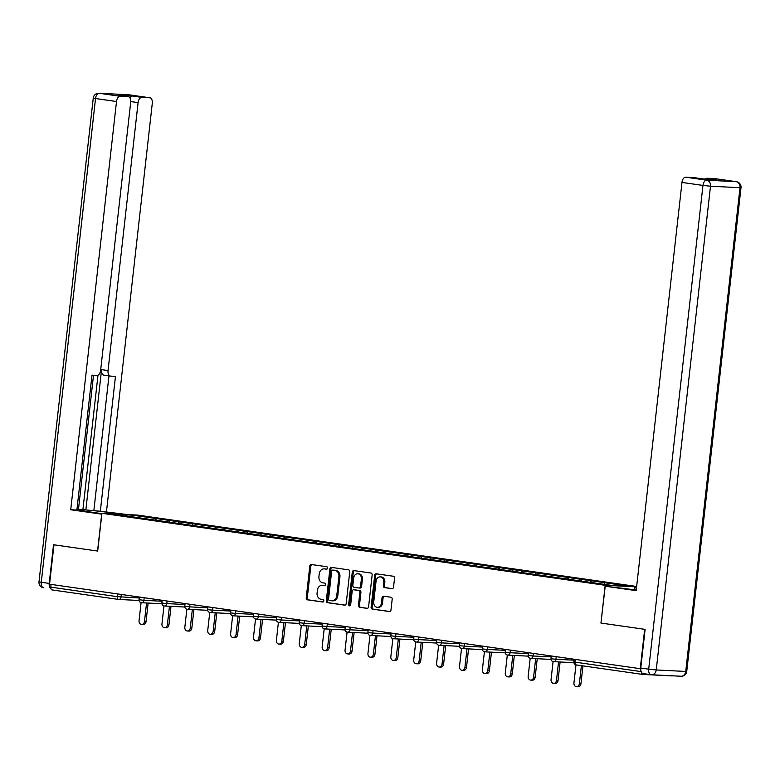 <?xml version="1.0" encoding="UTF-8"?>
<svg xmlns="http://www.w3.org/2000/svg" width="780" height="780" viewBox="0 0 780 780"><rect width="100%" height="100%" fill="white"/><g stroke="black" fill="none" stroke-linecap="round" stroke-linejoin="round"><path stroke-width="1.17" d="M327.6 568.093A1.248 1.014 -87.1 0 0 326.732 566.719L311.425 564.525A1.774 1.453 -87.1 0 0 309.787 566.085L306.228 597.86A1.774 1.453 -87.1 0 0 307.466 599.83L322.774 602.014A1.248 1.014 -87.1 0 0 323.047 599.547L321.067 599.264A5.694 4.651 -87.1 0 1 317.09 592.956L317.392 590.304A5.694 4.651 -87.1 0 1 322.286 585.283A5.694 4.651 -87.1 0 1 322.627 585.322L324.607 585.605A1.248 1.014 -87.1 0 0 324.889 583.128L322.91 582.845A5.694 4.651 -87.1 0 1 318.932 576.537L319.225 573.895A5.694 4.651 -87.1 0 1 324.129 568.874A5.694 4.651 -87.1 0 1 324.47 568.903L326.45 569.185A1.248 1.014 -87.1 0 0 327.6 568.093M391.901 588.685A1.774 1.453 -87.1 0 0 393.539 587.125L394.543 578.214A1.774 1.453 -87.1 0 0 393.305 576.235L376.311 573.807A1.774 1.453 -87.1 0 0 374.673 575.367L371.104 607.142A1.774 1.453 -87.1 0 0 372.343 609.112L389.337 611.539A1.774 1.453 -87.1 0 0 390.975 609.98L392.184 599.216A1.774 1.453 -87.1 0 0 390.946 597.246L383.672 596.203A1.774 1.453 -87.1 0 0 382.034 597.763L381.44 603.106A4.758 3.89 -87.1 0 1 377.344 607.298A4.758 3.89 -87.1 0 1 373.727 602.004L376.077 581.081A4.758 3.89 -87.1 0 1 380.172 576.888A4.758 3.89 -87.1 0 1 383.779 582.182L383.389 585.673A1.774 1.453 -87.1 0 0 384.628 587.642L392.125 588.695M600.951 623.054L644.67 629.314L640.253 668.694L49.55 584.191L53.976 544.81L97.695 551.06L101.927 513.298L605.183 585.292L600.951 623.054L605.231 586.209L632.219 589.505A20.377 0.877 6.4 0 0 636.256 590.05M349.752 571.798A1.774 1.453 -87.1 0 0 348.514 569.829L331.519 567.401A1.774 1.453 -87.1 0 0 329.881 568.961L326.313 600.736A1.774 1.453 -87.1 0 0 327.561 602.706L344.555 605.134A1.774 1.453 -87.1 0 0 346.193 603.574L349.752 571.798M353.915 570.599L370.909 573.037A1.774 1.453 -87.1 0 1 372.148 575.006L368.589 606.782A1.774 1.453 -87.1 0 1 366.951 608.341L359.677 607.298A1.774 1.453 -87.1 0 1 358.43 605.329L359.873 592.439A1.774 1.453 -87.1 0 0 358.634 590.47L353.808 589.777A1.774 1.453 -87.1 0 0 352.17 591.337L350.668 604.754A1.248 1.014 -87.1 0 1 348.65 604.461L352.277 572.159A1.774 1.453 -87.1 0 1 353.915 570.599M636.617 586.872L605.183 585.292M636.655 586.482L137.699 515.102L101.927 513.298M591.113 582.465L591.298 580.778L589.894 582.289M591.298 580.778L628.768 586.17L610.623 585.254L114.114 514.225L132.259 515.141L156.107 518.544L155.015 520.075M156.224 520.25L156.107 518.544M156.419 518.563L178.99 521.82L177.908 523.351M179.117 523.526L178.99 521.82M179.303 521.84L201.883 525.096L200.791 526.627M202 526.792L201.883 525.096M202.195 525.115L224.767 528.372L223.684 529.903M224.893 530.068L224.767 528.372M225.079 528.392L247.66 531.648L246.568 533.169M247.786 533.344L247.66 531.648M247.972 531.658L270.543 534.924L269.461 536.445M270.67 536.62L270.543 534.924M270.855 534.934L293.436 538.2L292.344 539.721M293.563 539.896L293.436 538.2M293.748 538.21L316.319 541.466L315.237 542.997M316.446 543.173L316.319 541.466M316.641 541.486L339.212 544.742L338.12 546.273M339.339 546.439L339.212 544.742M339.524 544.762L362.105 548.018L361.013 549.549M362.222 549.715L362.105 548.018M362.417 548.038L384.988 551.294L383.906 552.815M385.115 552.991L384.988 551.294M385.3 551.304L407.881 554.57L406.79 556.091M407.998 556.267L407.881 554.57M408.194 554.58L430.765 557.846L429.683 559.367M430.892 559.543L430.765 557.846M431.077 557.856L453.658 561.112L452.566 562.643M453.775 562.819L453.658 561.112M453.97 561.132L476.541 564.389L475.459 565.919M476.668 566.095L476.541 564.389M476.853 564.408L499.434 567.664L498.342 569.195M499.561 569.361L499.434 567.664M499.746 567.684L522.317 570.941L521.235 572.462M522.444 572.637L522.317 570.941M522.629 570.96L545.21 574.216L544.118 575.737M545.337 575.913L545.21 574.216M545.522 574.226L568.093 577.492L567.011 579.014M568.22 579.189L568.093 577.492M568.415 577.502L590.986 580.759M582.036 579.481L580.934 581.032M559.153 576.206L558.041 577.756M536.26 572.929L535.148 574.49M513.367 569.663L512.265 571.213M490.483 566.387L489.372 567.938M467.59 563.111L466.489 564.661M444.707 559.835L443.596 561.385M421.814 556.559L420.712 558.109M398.931 553.283L397.819 554.843M376.038 550.017L374.936 551.567M353.155 546.741L352.043 548.291M330.262 543.465L329.16 545.015M307.369 540.189L306.267 541.739M284.485 536.913L283.374 538.463M261.593 533.637L260.491 535.197M238.709 530.371L237.598 531.921M215.816 527.095L214.714 528.645M192.933 523.819L191.822 525.369M170.04 520.543L168.938 522.093M51.1 584.415L50.797 587.145L117.263 596.651L117.566 593.921M118.355 599.41L52.055 589.924A2.72 1.56 -81.9 0 1 51.977 589.914A2.72 1.56 -81.9 0 1 50.797 587.145M132.259 515.141L132.454 516.847M641.472 672.301A2.72 1.56 98.1 0 0 642.681 674.417A2.72 1.56 98.1 0 0 642.759 674.427L672.272 675.919A2.72 1.56 98.1 0 0 672.731 675.821M604.929 582.758L603.837 584.279M326.849 569.146L325.514 568.951A5.694 4.651 -87.1 0 0 325.162 568.922A5.694 4.651 -87.1 0 0 324.821 568.922M322.978 585.332A5.694 4.651 -87.1 0 1 323.329 585.341A5.694 4.651 -87.1 0 1 323.671 585.37L325.006 585.566M311.99 564.603A1.774 1.453 -87.1 0 0 310.83 566.134L307.271 597.909A1.774 1.453 -87.1 0 0 308.51 599.879L323.164 601.975M332.085 567.479A1.774 1.453 -87.1 0 0 330.925 569.01L327.356 600.785A1.774 1.453 -87.1 0 0 328.604 602.755L345.033 605.105M332.826 570.102A1.248 1.014 -87.1 0 0 331.675 571.184L328.546 599.079A1.248 1.014 -87.1 0 0 329.423 600.454L331.51 600.756A5.694 4.651 -87.1 0 0 331.851 600.795A5.694 4.651 -87.1 0 0 336.745 595.764L338.89 576.703A5.694 4.651 -87.1 0 0 334.912 570.394L333.869 570.151A1.248 1.014 -87.1 0 0 333.713 570.141M332.553 600.815A5.694 4.651 -87.1 0 0 332.894 600.844A5.694 4.651 -87.1 0 0 337.789 595.822L336.745 595.764M333.869 570.151L335.956 570.453A5.694 4.651 -87.1 0 1 339.934 576.761L337.789 595.822M367.419 608.312L359.677 607.298M354.637 589.817A1.774 1.453 -87.1 0 1 354.851 589.836L359.677 590.518A1.774 1.453 -87.1 0 1 360.916 592.498L359.473 605.377A1.774 1.453 -87.1 0 0 360.721 607.347M354.481 570.687A1.774 1.453 -87.1 0 0 353.32 572.218L349.694 604.519A1.248 1.014 -87.1 0 0 350.123 605.699M361.374 579.072A4.758 3.89 -87.1 0 0 357.767 573.768A4.758 3.89 -87.1 0 0 353.671 577.97L352.843 585.341A1.774 1.453 -87.1 0 0 354.091 587.311L358.907 587.993A1.774 1.453 -87.1 0 0 360.545 586.443L361.374 579.072L362.417 579.121A4.758 3.89 -87.1 0 0 358.81 573.817L357.767 573.768M359.131 588.013L359.95 588.052A1.774 1.453 -87.1 0 0 361.589 586.492L360.545 586.443M362.417 579.121L361.589 586.492M380.172 576.888L381.215 576.937A4.758 3.89 -87.1 0 1 384.823 582.241L384.433 585.721A1.774 1.453 -87.1 0 0 385.671 587.691L392.379 588.656M377.344 607.298L378.388 607.357A4.758 3.89 -87.1 0 0 382.473 603.154L381.44 603.106M384.238 596.281A1.774 1.453 -87.1 0 0 383.077 597.812L382.473 603.154M376.877 573.885A1.774 1.453 -87.1 0 0 375.716 575.416L372.148 607.191A1.774 1.453 -87.1 0 0 373.386 609.16L389.815 611.51M144.485 621.494L146.045 621.572A3.354 2.74 92.9 0 1 143.169 624.526L141.599 624.448A3.354 2.74 -87.1 0 0 144.485 621.494L146.562 602.969M141.082 602.648L139.054 620.714A3.354 2.74 -87.1 0 0 141.599 624.448M146.045 621.572L148.132 603.047M167.378 624.77L168.938 624.848A3.354 2.74 92.9 0 1 166.052 627.803L164.492 627.725A3.354 2.74 -87.1 0 0 167.378 624.77L169.455 606.245M163.976 605.923L161.947 623.99A3.354 2.74 -87.1 0 0 164.492 627.725M168.938 624.848L171.015 606.323M190.261 628.036L191.831 628.124A3.354 2.74 92.9 0 1 188.945 631.078L187.375 631A3.354 2.74 -87.1 0 0 190.261 628.036L192.338 609.521M186.859 609.2L184.831 627.266A3.354 2.74 -87.1 0 0 187.375 631M191.831 628.124L193.908 609.599M213.155 631.312L214.714 631.39A3.354 2.74 92.9 0 1 211.828 634.355L210.268 634.276A3.354 2.74 -87.1 0 0 213.155 631.312L215.231 612.797M209.752 612.475L207.724 630.542A3.354 2.74 -87.1 0 0 210.268 634.276M214.714 631.39L216.791 612.875M236.038 634.588L237.607 634.667A3.354 2.74 92.9 0 1 234.721 637.63L233.161 637.553A3.354 2.74 -87.1 0 0 236.038 634.588L238.114 616.073M232.635 615.751L230.607 633.818A3.354 2.74 -87.1 0 0 233.161 637.553M237.607 634.667L239.684 616.151M258.931 637.865L260.491 637.942A3.354 2.74 92.9 0 1 257.615 640.907L256.045 640.819A3.354 2.74 -87.1 0 0 258.931 637.865L261.007 619.349M255.528 619.027L253.5 637.084A3.354 2.74 -87.1 0 0 256.045 640.819M260.491 637.942L262.567 619.427M101.829 514.186L70.727 509.75L116.513 101.527L95.531 98.524L41.272 582.27L49.199 583.411L53.527 544.742L97.549 551.041L101.683 514.176M101.897 513.64L86.999 511.505A20.377 0.877 6.4 0 1 78.478 509.827A20.377 0.877 6.4 0 1 89.486 510.276A20.377 0.877 6.4 0 1 110.468 512.684L121.69 514.293M127.842 514.605L100.337 511.241L115.469 376.36L110.565 376.116A5.431 3.12 98.1 0 1 110.399 376.106A5.431 3.12 98.1 0 1 108.04 370.568L138.099 102.619L130.748 101.566M78.478 509.272L100.337 511.241M76.947 509.457L78.448 509.535L93.512 375.258M106.489 511.553L152.285 103.331A5.431 3.12 98.1 0 0 149.926 97.792A5.431 3.12 98.1 0 0 149.76 97.773L128.778 94.78L99.265 93.288L120.247 96.291L128.174 96.691A5.431 3.12 98.1 0 1 128.339 96.701A5.431 3.12 98.1 0 1 130.699 102.239L100.639 370.188A5.431 3.12 98.1 0 1 96.905 375.433L92.001 375.18L76.879 510.052L70.727 509.75M149.76 97.773L141.833 97.373A5.431 3.12 98.1 0 0 138.099 102.619M129.87 97.773A5.431 3.12 -81.9 0 1 132.444 96.037L118.784 95.345A5.431 3.12 -81.9 0 1 118.95 95.365A5.431 3.12 -81.9 0 1 119.106 95.394M120.247 96.291A5.431 3.12 98.1 0 0 116.513 101.527M49.199 583.411A5.431 3.12 98.1 0 0 50.914 588.725M85.859 509.915L101.585 369.642L108.04 370.568M82.924 509.486L97.987 375.17M93.883 510.315L108.966 375.892M110.243 376.067L104.111 375.19A5.431 3.12 -81.9 0 1 103.945 375.18A5.431 3.12 -81.9 0 1 101.585 369.642M634.608 589.836L634.852 587.701L636.509 587.788M634.852 587.701L636.49 587.944M605.231 586.209L636.188 590.645L681.983 182.422A5.431 3.12 -81.9 0 1 685.717 177.187L693.634 177.586A5.431 3.12 -81.9 0 1 693.8 177.596A5.431 3.12 -81.9 0 1 693.966 177.635M705.5 179.049A5.431 3.12 -81.9 0 1 707.294 178.269L715.221 178.669A5.431 3.12 -81.9 0 1 715.387 178.688A5.431 3.12 -81.9 0 1 715.553 178.718M693.634 177.586L703.033 178.932L716.693 179.614L707.294 178.269M650.9 674.681L643.305 673.588A5.431 3.12 -81.9 0 1 643.139 673.579A5.431 3.12 -81.9 0 1 640.78 668.041L645.118 629.372L601.097 623.074M281.814 641.14L283.384 641.218A3.354 2.74 92.9 0 1 280.498 644.173L278.938 644.095A3.354 2.74 -87.1 0 0 281.814 641.14L283.891 622.615M278.411 622.294L276.393 640.361A3.354 2.74 -87.1 0 0 278.938 644.095M283.384 641.218L285.46 622.693M304.707 644.417L306.267 644.495A3.354 2.74 92.9 0 1 303.391 647.449L301.821 647.371A3.354 2.74 -87.1 0 0 304.707 644.417L306.784 625.892M301.304 625.57L299.276 643.636A3.354 2.74 -87.1 0 0 301.821 647.371M306.267 644.495L308.344 625.969M327.59 647.692L329.16 647.77A3.354 2.74 92.9 0 1 326.274 650.725L324.714 650.647A3.354 2.74 -87.1 0 0 327.59 647.692L329.667 629.167M324.188 628.846L322.169 646.913A3.354 2.74 -87.1 0 0 324.714 650.647M329.16 647.77L331.237 629.245M350.483 650.959L352.043 651.037A3.354 2.74 92.9 0 1 349.167 654.001L347.597 653.923A3.354 2.74 -87.1 0 0 350.483 650.959L352.56 632.443M347.081 632.122L345.052 650.188A3.354 2.74 -87.1 0 0 347.597 653.923M352.043 651.037L354.12 632.521M373.376 654.235L374.936 654.313A3.354 2.74 92.9 0 1 372.05 657.277L370.49 657.199A3.354 2.74 -87.1 0 0 373.376 654.235L375.453 635.719M369.973 635.398L367.945 653.465A3.354 2.74 -87.1 0 0 370.49 657.199M374.936 654.313L377.013 635.798M396.26 657.511L397.829 657.589A3.354 2.74 92.9 0 1 394.943 660.553L393.373 660.465A3.354 2.74 -87.1 0 0 396.26 657.511L398.336 638.995M392.857 638.674L390.829 656.731A3.354 2.74 -87.1 0 0 393.373 660.465M397.829 657.589L399.906 639.073M419.152 660.787L420.712 660.865A3.354 2.74 92.9 0 1 417.827 663.819L416.267 663.741A3.354 2.74 -87.1 0 0 419.152 660.787L421.229 642.262M415.75 641.94L413.722 660.007A3.354 2.74 -87.1 0 0 416.267 663.741M420.712 660.865L422.789 642.34M442.036 664.063L443.606 664.141A3.354 2.74 92.9 0 1 440.719 667.095L439.15 667.017A3.354 2.74 -87.1 0 0 442.036 664.063L444.113 645.538M438.633 645.216L436.605 663.283A3.354 2.74 -87.1 0 0 439.15 667.017M443.606 664.141L445.682 645.616M464.929 667.339L466.489 667.417A3.354 2.74 92.9 0 1 463.603 670.371L462.043 670.293A3.354 2.74 -87.1 0 0 464.929 667.339L467.005 648.814M461.526 648.492L459.498 666.559A3.354 2.74 -87.1 0 0 462.043 670.293M466.489 667.417L468.565 648.892M487.812 670.605L489.382 670.683A3.354 2.74 92.9 0 1 486.496 673.647L484.936 673.569A3.354 2.74 -87.1 0 0 487.812 670.605L489.889 652.09M484.409 651.768L482.381 669.835A3.354 2.74 -87.1 0 0 484.936 673.569M489.382 670.683L491.459 652.168M510.705 673.881L512.265 673.959A3.354 2.74 92.9 0 1 509.389 676.923L507.819 676.845A3.354 2.74 -87.1 0 0 510.705 673.881L512.782 655.366M507.302 655.044L505.274 673.111A3.354 2.74 -87.1 0 0 507.819 676.845M512.265 673.959L514.342 655.444M533.588 677.157L535.158 677.235A3.354 2.74 92.9 0 1 532.272 680.199L530.712 680.111A3.354 2.74 -87.1 0 0 533.588 677.157L535.665 658.642M530.185 658.32L528.167 676.377A3.354 2.74 -87.1 0 0 530.712 680.111M535.158 677.235L537.235 658.72M556.481 680.433L558.041 680.511A3.354 2.74 92.9 0 1 555.165 683.465L553.595 683.387A3.354 2.74 -87.1 0 0 556.481 680.433L558.558 661.908M553.078 661.586L551.05 679.653A3.354 2.74 -87.1 0 0 553.595 683.387M558.041 680.511L560.118 661.986M579.365 683.709L580.934 683.787A3.354 2.74 92.9 0 1 578.048 686.741L576.488 686.663A3.354 2.74 -87.1 0 0 579.365 683.709L581.392 665.652M575.971 664.862L573.943 682.929A3.354 2.74 -87.1 0 0 576.488 686.663M580.934 683.787L582.943 665.876M51.977 589.914L118.443 599.42A2.72 1.56 -81.9 0 0 118.521 599.43A2.72 2.223 -87.1 0 0 118.687 599.45L139.035 600.473L118.853 599.45M121.319 594.457L121.027 597.051A2.72 2.223 -87.1 0 1 118.687 599.45A2.72 2.72 0 0 1 118.443 599.42A2.72 1.56 -81.9 0 1 117.263 596.651L139.21 597.967M642.593 674.408L576.293 664.921A2.72 1.56 98.1 0 1 576.215 664.911L642.681 674.417M575.338 659.412L575.035 662.142L641.14 671.6M575.035 662.142A2.72 1.56 98.1 0 0 576.215 664.911A2.72 2.72 0 0 1 573.895 661.918L575.035 662.142M144.203 597.733L143.91 600.327L139.016 599.703A2.72 2.72 0 0 0 141.58 602.725A2.72 2.223 -87.1 0 0 143.91 600.327L162.094 601.243M167.095 601.01L166.803 603.593L184.987 604.51M189.979 604.276L189.696 606.869L207.87 607.786M212.872 607.552L212.579 610.145L230.763 611.062M235.755 610.828L235.472 613.421L253.656 614.338M258.648 614.104L258.356 616.697L276.539 617.614M281.541 617.38L281.248 619.973L299.432 620.89M304.424 620.656L304.132 623.24L322.315 624.156M327.317 623.922L327.025 626.515L345.209 627.432M350.2 627.198L349.908 629.792L368.092 630.708M373.094 630.474L372.801 633.067L390.985 633.984M395.977 633.75L395.684 636.343L413.868 637.26M418.87 637.026L418.577 639.62L436.761 640.536M441.753 640.302L441.47 642.886L459.654 643.802M464.646 643.568L464.353 646.162L482.537 647.078M487.539 646.844L487.247 649.438L505.43 650.354M510.422 650.12L510.13 652.714L528.313 653.63M533.315 653.396L533.023 655.99L551.207 656.906M556.198 656.672L555.906 659.266L574.09 660.182M141.414 602.706A2.72 2.223 -87.1 0 0 141.58 602.725L161.928 603.749M163.04 603.203L161.899 602.979A2.72 2.72 0 0 0 164.463 605.992A2.72 2.223 -87.1 0 0 166.803 603.593L163.04 603.203M164.297 605.982A2.72 2.223 -87.1 0 0 164.463 605.992L184.811 607.025M185.923 606.479L184.792 606.255A2.72 2.72 0 0 0 187.356 609.268A2.72 2.223 -87.1 0 0 189.696 606.869L185.923 606.479M187.19 609.258A2.72 2.223 -87.1 0 0 187.356 609.268L207.704 610.292M208.816 609.755L207.675 609.531A2.72 2.72 0 0 0 210.239 612.544A2.72 2.223 -87.1 0 0 212.579 610.145L208.816 609.755M210.073 612.524A2.72 2.223 -87.1 0 0 210.239 612.544L230.588 613.567M231.699 613.031L230.568 612.807A2.72 2.72 0 0 0 233.132 615.82A2.72 2.223 -87.1 0 0 235.472 613.421L231.699 613.031M232.966 615.8A2.72 2.223 -87.1 0 0 233.132 615.82L253.481 616.843M254.592 616.298L253.461 616.073A2.72 2.72 0 0 0 256.015 619.096A2.72 2.223 -87.1 0 0 258.356 616.697L254.592 616.298M255.85 619.076A2.72 2.223 -87.1 0 0 256.015 619.096L276.364 620.12M277.485 619.573L276.344 619.349A2.72 2.72 0 0 0 278.909 622.372A2.72 2.223 -87.1 0 0 281.248 619.973L277.485 619.573M278.743 622.352A2.72 2.223 -87.1 0 0 278.909 622.372L299.257 623.395M300.368 622.85L299.237 622.625A2.72 2.72 0 0 0 301.802 625.638A2.72 2.223 -87.1 0 0 304.132 623.24L300.368 622.85M301.636 625.628A2.72 2.223 -87.1 0 0 301.802 625.638L322.15 626.672M323.261 626.125L322.12 625.901A2.72 2.72 0 0 0 324.685 628.914A2.72 2.223 -87.1 0 0 327.025 626.515L323.261 626.125M324.519 628.904A2.72 2.223 -87.1 0 0 324.685 628.914L345.033 629.938M346.144 629.401L345.014 629.177A2.72 2.72 0 0 0 347.578 632.19A2.72 2.223 -87.1 0 0 349.908 629.792L346.144 629.401M347.412 632.17A2.72 2.223 -87.1 0 0 347.578 632.19L367.926 633.214M369.037 632.678L367.897 632.453A2.72 2.72 0 0 0 370.461 635.466A2.72 2.223 -87.1 0 0 372.801 633.067L369.037 632.678M370.295 635.447A2.72 2.223 -87.1 0 0 370.461 635.466L390.809 636.49M391.921 635.944L390.79 635.719A2.72 2.72 0 0 0 393.354 638.742A2.72 2.223 -87.1 0 0 395.684 636.343L391.921 635.944M393.188 638.722A2.72 2.223 -87.1 0 0 393.354 638.742L413.702 639.766M414.814 639.22L413.673 638.995A2.72 2.72 0 0 0 416.237 642.018A2.72 2.223 -87.1 0 0 418.577 639.62L414.814 639.22M416.072 641.999A2.72 2.223 -87.1 0 0 416.237 642.018L436.585 643.042M437.697 642.496L436.566 642.271A2.72 2.72 0 0 0 439.13 645.284A2.72 2.223 -87.1 0 0 441.47 642.886L437.697 642.496M438.965 645.274A2.72 2.223 -87.1 0 0 439.13 645.284L459.478 646.318M460.59 645.772L459.449 645.548A2.72 2.72 0 0 0 462.014 648.56A2.72 2.223 -87.1 0 0 464.353 646.162L460.59 645.772M461.848 648.55A2.72 2.223 -87.1 0 0 462.014 648.56L482.362 649.584M483.483 649.048L482.342 648.823A2.72 2.72 0 0 0 484.906 651.836A2.72 2.223 -87.1 0 0 487.247 649.438L483.483 649.048M484.741 651.826A2.72 2.223 -87.1 0 0 484.906 651.836L505.255 652.86M506.366 652.324L505.235 652.1A2.72 2.72 0 0 0 507.79 655.112A2.72 2.223 -87.1 0 0 510.13 652.714L506.366 652.324M507.624 655.093A2.72 2.223 -87.1 0 0 507.79 655.112L528.138 656.136M529.259 655.59L528.118 655.366A2.72 2.72 0 0 0 530.683 658.388A2.72 2.223 -87.1 0 0 533.023 655.99L529.259 655.59M530.517 658.369A2.72 2.223 -87.1 0 0 530.683 658.388L551.031 659.412M552.142 658.866L551.011 658.642A2.72 2.72 0 0 0 553.576 661.664A2.72 2.223 -87.1 0 0 555.906 659.266L552.142 658.866M553.41 661.645A2.72 2.223 -87.1 0 0 553.576 661.664L573.924 662.688M325.514 568.951L324.47 568.903M323.671 585.37L322.627 585.322M308.51 599.879L307.466 599.83M307.271 597.909L306.228 597.86M310.83 566.134L309.787 566.085M328.604 602.755L327.561 602.706M327.356 600.785L326.313 600.736M330.925 569.01L329.881 568.961M339.934 576.761L338.89 576.703M335.956 570.453L334.912 570.394M359.473 605.377L358.43 605.329M360.916 592.498L359.873 592.439M359.677 590.518L358.634 590.47M354.851 589.836L353.808 589.777M349.694 604.519L348.65 604.461M353.32 572.218L352.277 572.159M385.671 587.691L384.628 587.642M384.433 585.721L383.389 585.673M384.823 582.241L383.779 582.182M383.077 597.812L382.034 597.763M373.386 609.16L372.343 609.112M372.148 607.191L371.104 607.142M375.716 575.416L374.673 575.367M39 581.831A5.431 5.431 0 0 0 43.631 587.808L43.797 587.827A5.431 3.12 -81.9 0 1 43.631 587.808A5.431 3.12 -81.9 0 1 41.272 582.27L39 581.831L93.259 98.075L95.531 98.524A5.431 3.12 -81.9 0 1 99.265 93.288A5.431 4.436 -87.1 0 0 98.933 93.259A5.431 5.431 0 0 0 93.259 98.075M128.174 96.691L118.784 95.345M132.444 96.037L141.833 97.373M110.351 513.718L110.468 512.684M128.115 94.741A5.431 4.436 92.9 0 1 128.447 94.741A5.431 4.436 92.9 0 1 128.778 94.78A5.431 3.12 -81.9 0 1 128.944 94.789A5.431 3.12 -81.9 0 1 129.1 94.819M640.78 668.041L648.697 669.172L702.965 185.425L710.492 186.215L656.233 669.962L685.737 671.443L740.005 187.697L710.492 186.215A5.431 4.436 -87.1 0 0 706.7 180.19L736.203 181.672L715.221 178.669M685.717 177.187L706.7 180.19A5.431 3.12 98.1 0 0 702.965 185.425L681.983 182.422M736.203 181.672A5.431 4.436 92.9 0 1 740.005 187.697L741 187.678A5.431 5.431 0 0 0 736.369 181.691A5.431 3.12 98.1 0 0 736.203 181.672M736.837 181.818A5.431 3.12 98.1 0 0 736.369 181.691L715.387 178.688M643.139 673.579L651.056 674.71A5.431 5.431 0 0 0 651.553 674.758A5.431 4.436 92.9 0 0 656.233 669.962L648.697 669.172A5.431 3.12 98.1 0 0 651.056 674.71A5.431 3.12 98.1 0 0 651.222 674.729A5.431 4.436 92.9 0 0 651.553 674.758L681.067 676.24A5.431 4.436 -87.1 0 0 685.737 671.443L686.741 671.424L741 187.678M680.735 676.211A5.431 4.436 -87.1 0 0 681.067 676.24A5.431 5.431 0 0 0 686.741 671.424M139.318 597.032L139.016 599.703M162.201 600.308L161.899 602.979M185.094 603.583L184.792 606.255M207.977 606.85L207.675 609.531M230.87 610.126L230.568 612.807M253.753 613.402L253.461 616.073M276.647 616.678L276.344 619.349M299.53 619.954L299.237 622.625M322.423 623.23L322.12 625.901M345.306 626.496L345.014 629.177M368.199 629.772L367.897 632.453M391.092 633.048L390.79 635.719M413.975 636.324L413.673 638.995M436.868 639.6L436.566 642.271M459.752 642.876L459.449 645.548M482.644 646.152L482.342 648.823M505.528 649.418L505.235 652.1M528.421 652.694L528.118 655.366M551.304 655.97L551.011 658.642M574.197 659.246L573.895 661.918M325.162 568.922L324.129 568.874M323.329 585.341L322.286 585.283M333.791 570.141L332.748 570.092M332.894 600.844L331.851 600.795M354.744 589.817L353.701 589.768M360.067 588.062L359.024 588.013M149.926 97.792L128.944 94.789A5.431 5.431 0 0 0 128.447 94.741L98.933 93.259M103.945 375.18L110.399 376.106M128.339 96.701L118.95 95.365M693.8 177.596L703.111 178.932"/></g></svg>
